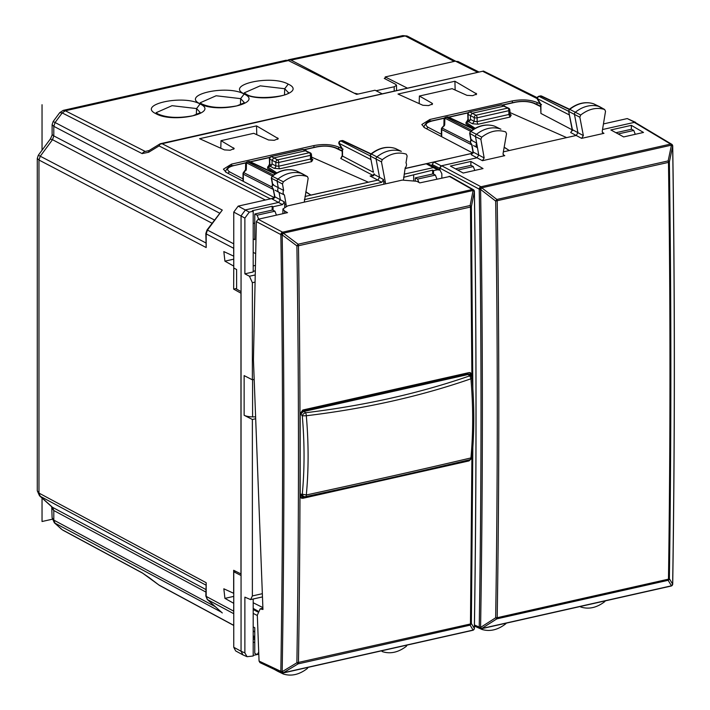 <?xml version="1.0" encoding="UTF-8"?>
<svg xmlns="http://www.w3.org/2000/svg" width="710" height="710" viewBox="0 0 710 710"><rect width="100%" height="100%" fill="white"/><g stroke="black" fill="none" stroke-linecap="round" stroke-linejoin="round"><path stroke-width="1.06" d="M537.284 97.714L483.501 71.062L160.212 143.766M160.149 144.157L483.501 71.062M269.392 199.111L274.317 197.886M274.663 197.815L226.206 172.379L223.419 169.184M231.504 166.025L231.504 164.116L223.419 169.175M231.504 164.116L313.953 145.568C323.494 143.828 331.721 144.334 338.626 147.085L341.829 148.638M405.082 168.456L472.097 153.378M473.046 153.165L424.589 127.738L421.811 124.543M429.887 121.383L429.887 119.475L421.811 124.534M429.887 119.475L512.336 100.918C521.877 99.178 530.104 99.684 537.017 102.435L540.212 103.988M224.466 149.908L199.608 138.698L256.532 125.892L278.293 138.636L274.273 140.305L268.549 139.985L253.745 133.311L221.014 140.678L234.211 148.559L230.182 150.227L224.466 149.908M419.175 103.607L419.397 96.036L452.128 88.661L466.94 95.344L472.656 95.664L476.685 93.995L454.915 81.242L397.99 94.057L422.849 105.266L428.574 105.586L432.594 103.917L432.017 103.198L432.017 104.627M419.397 96.036L432.017 103.198M455.154 90.028L454.915 81.242M474.795 170.418L473.304 166.566L471.014 165.35L455.492 168.838M615.96 132.726L631.483 129.238L633.773 130.445L635.264 134.305M618.215 133.95L633.773 130.445M385.175 78.881L385.193 76.937L455.394 61.14L458.509 61.885M160.291 143.802L159.058 145.905L265.371 200.016M220.792 148.257L221.014 140.678M256.772 134.678L256.532 125.892M436.907 179.026L435.39 175.095L433.1 173.879L415.252 177.899L417.604 179.097L418.918 182.417M415.252 180.615L415.252 177.899M473.304 166.566L457.737 170.063M52.114 124.667L53.161 121.516L59.746 112.641L63.208 110.378L286.094 60.226L288.384 60.572L356.624 94.377L375.049 90.232L382.158 93.818M385.193 76.937L407.389 88.138M149.002 150.6L145.257 151.443L149.082 150.547A5.281 1.89 58.6 0 0 148.692 152.233L159.058 145.905M435.39 175.095L417.604 179.097M253.195 609.517L257.659 611.86M253.195 608.408L257.943 611.044M221.431 612.18L54.333 522.791L62.205 529.722L142.133 572.801L159.413 585.377M63.217 110.387L65.329 110.769L288.384 60.572M205.838 233.483L207.027 229.951L207.462 230.084L206.175 233.874L205.838 233.483L206.175 247.55L206.175 233.874L233.661 248.269L233.759 256.115M233.661 248.269L233.759 247.204M253.195 252.378L255.689 253.648M253.195 238.888L254.775 239.669L254.775 214.012L272.631 209.991L274.921 211.207L276.438 215.148M207.027 229.951L222.283 210.071L55.087 122.528L62.205 112.925L65.329 110.769L145.257 151.443A5.281 4.171 -63 0 0 142.133 153.6L148.692 152.233M59.746 112.641L62.205 112.925L142.133 153.6M53.17 121.525L55.087 122.528L53.8 126.327L52.114 124.712L52.114 133.941A10.552 3.612 0 0 0 53.8 135.894L53.8 126.327L219.514 213.089M233.759 613.706L207.462 599.613L206.175 596.391L233.661 611.132L233.759 603.243M233.661 611.132L233.759 612.144M233.661 603.269L224.919 598.37L233.759 596.382M224.919 598.37L223.836 588.794L233.759 593.329M233.661 593.347L233.661 570.29L240.956 573.937L240.956 293.195L233.661 289.112L236.616 288.446M233.759 266.028L233.661 289.112M233.661 266.055L224.919 261.156L233.759 259.168M224.919 261.156L223.836 251.58L233.661 256.132M253.195 613.396L257.322 615.508M148.692 577.248L159.253 585.28M254.775 214.012L257.127 215.21L258.688 219.141M257.127 215.21L274.921 211.207M253.195 626.894L254.775 627.72L254.775 653.386L257.127 654.584L258.724 652.188M257.127 654.584L258.795 654.203M38.34 155.215L40.266 156.218L52.504 139.692L50.312 139.045L38.34 155.206L37.284 158.392M205.838 589.513L52.504 507.322A10.552 6.408 -48 0 1 51.732 506.771L39.503 495.775L37.284 490.796L37.284 158.401L38.97 160.016L40.266 156.218L205.838 242.909M37.293 490.796L38.97 493.086L38.97 160.016L206.175 247.55M39.52 495.784L40.266 496.299L38.97 493.086L206.175 582.715L205.838 596.001A2.112 0.719 180 0 0 206.175 596.391L206.175 582.715M54.342 522.8L52.114 517.812L53.8 520.102L53.8 510.534L52.114 508.52M277.299 670.79A2.112 1.66 117.5 0 0 277.85 671.367A2.112 1.66 117.5 0 0 277.921 671.403A2.112 1.66 117.5 0 0 278.063 671.456L283.086 673.897M308.078 667.365L307.315 668.492C299.345 674.651 291.357 676.488 283.352 674.021L277.921 671.403M283.352 674.021L282.482 672.237M257.064 654.549L253.195 655.419M253.195 599.009L253.195 656.004L247.053 656.697L244.879 652.907L244.879 597.145L250.612 599.586L252.369 595.938L252.369 419.477L255.68 418.731M242.962 654.904L235.667 650.928L233.759 647.272L241.054 651.247L242.971 654.904L247.053 656.697M235.711 571.31L233.759 571.754L233.759 647.272M254.775 642.266L253.195 642.408M233.759 571.754L241.054 575.508L241.054 215.84L245.465 209.894L278.639 202.421L280.37 199.679L279.083 192.41L284.435 195.001L286.13 204.595L284.674 204.072L284.674 206.912M244.879 652.907L241.054 651.247L241.054 575.508M262.877 607.591L253.195 602.754M381.545 650.83L382.308 651.611C390.278 654.185 398.266 652.428 406.271 646.357L407.087 645.088M244.879 273.838L253.195 271.965L253.195 211.243L249.281 212.121L244.879 218.076L244.879 273.838L249.458 276.243L255.236 274.947M255.618 416.903L252.591 416.877A10.552 3.612 180 0 1 244.133 415.279L252.369 419.477M244.133 415.279L244.133 375.608L252.369 379.806L252.369 282.686L249.458 276.243M274.264 198.01L238.169 206.131L233.759 212.086L233.759 268.016L236.616 269.525L236.616 289.156L241.054 291.579M255.44 265.407L253.195 265.913M252.369 379.806L254.189 379.397M441.842 177.917L441.842 173.746L440.049 170.16L436.091 167.773L433.712 167.524L404.15 174.181M253.195 271.309L255.325 270.829M432.647 173.985L432.647 170.143L433.526 170.657L437.431 169.779L440.049 170.16M433.526 170.657L433.526 174.11M273.057 210.222L273.057 206.77L272.17 206.255L252.334 210.719L253.195 211.243M272.17 210.098L272.17 206.255M272.152 199.004L274.841 196.759L274.504 196.351L273.288 198.88L272.152 199.004L282.562 204.631L273.057 206.77M254.775 222.967L253.195 223.543M432.647 170.143L403.635 177.296M413.664 180.162L413.664 175.13M405.064 168.572L426.213 163.815L428.591 164.063L436.082 167.773M284.674 204.072L284.293 201.888L282.562 204.631M286.13 206.308L286.13 204.595M275.161 190.227L279.083 192.41A3.825 3 -62.5 0 1 278.258 187.724L277.131 181.325A2.112 1.66 -62.5 0 1 278.063 178.973A31.666 24.859 -62.5 0 1 302.158 173.684A2.112 1.66 -62.5 0 1 302.283 173.737A2.112 1.66 -62.5 0 1 302.353 173.773L307.492 176.63L308.158 178.352L304.262 202.146M296.248 170.844L307.315 176.55C299.345 173.985 291.357 175.734 283.352 181.813L282.482 183.979L283.627 190.44A3.656 2.876 117.5 0 0 284.435 195.001M305.806 191.753L310.909 195.081L377.835 180.1L381.758 182.31L304.421 199.616M381.758 182.31L383.489 179.541L383.906 184.218M385.352 183.89L385.352 182.284L383.906 181.742M385.352 182.284L381.465 161.853L382.308 159.679C390.278 153.52 398.266 151.674 406.271 154.15L407.132 155.925L405.996 162.901A3.656 2.876 117.5 0 1 405.188 167.826L403.493 179.852M395.63 148.621A1.935 1.518 117.5 0 0 395.363 148.496L401.319 151.372A2.112 1.66 117.5 0 0 401.256 151.345A2.112 1.66 117.5 0 0 401.114 151.283A31.666 24.859 117.5 0 0 377.019 156.839A2.112 1.66 117.5 0 0 376.105 159.209L379.557 177.331L383.489 179.541M225.505 171.314L225.585 172.033M273.51 184.396L272.738 184.769L283.627 190.44M377.835 180.1L379.557 177.331L374.028 174.411L373.424 175.787L370.105 176.027L377.835 180.1M368.268 182.257L310.909 195.161L305.761 191.984M304.972 196.501L310.909 195.081M274.504 196.351L273.545 189.33M245.908 170.569L246.326 169.308L245.589 169.619L243.415 172.548A2.112 2.112 0 0 0 243.006 173.808L243.015 181.21M243.006 173.808A2.112 0.719 -0 0 0 243.335 174.19A2.112 1.686 -63 0 1 243.841 172.672L271.939 186.987M302.283 173.737L296.327 170.87C288.207 168.226 280.077 169.965 271.965 176.107L271.602 178.308A1.935 1.518 -62.5 0 1 272.454 176.16A31.48 24.717 -62.5 0 1 296.407 170.906A1.935 1.518 -62.5 0 1 296.638 171.012M275.773 173.488L267.652 168.483L267.652 166.912L276.838 172.894M343.152 149.153L342.522 149.073L342.522 156.093L342.193 155.703L340.773 158.472L342.522 156.093L373.389 172.29M395.186 148.434L395.275 148.461C387.119 145.923 378.998 147.751 370.922 153.963L371.41 154.026A1.935 1.518 117.5 0 0 370.576 156.191L381.465 161.853M271.965 176.098L283.352 181.813M272.445 184.423L271.273 177.926M373.549 171.767A2.112 0.923 169.2 0 1 373.22 171.385L370.247 155.801L373.22 171.385M372.111 175.743L370.105 176.027L372.981 175.379A2.112 1.686 117.7 0 0 373.016 175.37A2.112 1.092 77.3 0 1 372.981 175.379L340.773 158.472M373.424 175.787L373.939 174.98M267.652 166.912L270.297 166.317L272.063 163.939L272.063 160.291L273.82 157.913L305.566 150.768L310.314 152.845A2.112 1.66 -62.5 0 0 309.338 152.73L302.948 149.588A2.112 1.633 -65.6 0 1 303.844 149.659A2.112 2.112 0 0 0 302.495 149.517A2.112 1.092 77.3 0 1 302.948 149.588L271.034 156.599A2.112 2.112 0 0 0 269.383 158.72L269.525 163.912M269.312 164.738L268.043 166.655A2.112 1.704 118.6 0 0 269.836 164.294L271.664 165.288M269.782 164.8L269.046 165.048L269.525 163.886L269.836 164.294L269.685 159.04A2.112 0.63 178.4 0 1 269.383 158.72M311.45 157.052L368.268 182.177M395.275 148.461L395.363 148.496A31.48 24.717 117.5 0 0 371.41 154.026L382.308 159.679M272.196 175.92L246.477 162.812A2.112 1.402 -178.7 0 0 245.642 163.904L245.509 169.726M342.193 149.269L342.193 155.703M340.418 140.926L340.898 140.988A2.112 1.686 117 0 0 339.14 143.367A2.112 1.012 149.3 0 0 339.105 144.059L342.202 149.269M245.642 163.921A2.112 2.112 0 0 1 247.284 161.889L249.183 161.623L275.143 173.87M247.284 161.889L248.74 161.56A2.112 1.092 77.3 0 1 249.183 161.623A2.112 1.651 115.2 0 1 250.106 161.711L275.471 173.666M340.454 140.917L341.909 140.589A2.112 1.092 77.3 0 1 342.353 140.66L370.806 154.07M470.828 139.772L470.331 142.355L471.919 144.671A3.648 2.858 -62.5 0 1 471.919 144.671L471.919 144.671A3.648 2.858 -62.5 0 1 471.129 140.127L469.984 133.666A1.935 1.518 -62.5 0 1 470.845 131.51L476.454 134.323A31.666 24.859 -62.5 0 1 500.541 129.042A2.112 1.66 -62.5 0 1 500.674 129.096A2.112 1.66 -62.5 0 1 500.736 129.131A2.112 1.66 -62.5 0 1 500.914 129.247M471.893 139.755L471.129 140.127L476.641 143.074A3.825 3 117.5 0 0 477.475 147.76L473.552 145.577M503.088 154.665L504.766 155.659L503.727 155.517L503.044 153.662L506.541 133.711L505.697 131.909C497.728 129.335 489.74 131.093 481.735 137.163L480.874 139.338L475.514 136.684L478.762 155.037L473.25 152.126L471.937 144.68M631.359 125.342L610.857 129.948L623.664 136.923L643.5 132.451L631.359 125.342L631.359 129.264M470.331 142.337L441.806 127.906A2.112 2.112 0 0 0 441.389 129.158L441.407 136.56M506.274 623.149L505.697 623.85C497.728 630.001 489.74 631.847 481.735 629.379L481.052 628.803M580.114 606.535L580.691 606.97C588.661 609.535 596.648 607.787 604.654 601.716L605.319 600.864M475.159 128.279L466.035 122.342L468.68 121.747L470.446 119.369L470.446 115.65L472.212 113.272L503.949 106.127L508.697 108.195A2.112 1.66 -62.5 0 0 507.721 108.089L501.331 104.938A2.112 1.633 -65.6 0 1 502.227 105.009A2.112 2.112 0 0 0 500.878 104.876M504.18 147.183L509.301 150.52L566.651 137.607L509.833 112.491M470.89 161.454L450.389 166.069L463.195 173.036L483.031 168.572L470.89 161.454L470.89 165.377M423.888 126.673L423.976 127.392M466.035 122.342L466.035 123.833L474.156 128.847M503.354 151.851L509.301 150.52L504.153 147.343M467.704 120.088L466.434 122.013A2.112 1.704 118.6 0 0 468.227 119.644L470.082 120.656M468.165 120.159L467.428 120.398L467.917 119.245L468.227 119.644L468.076 114.39A2.112 0.63 178.4 0 1 467.766 114.079L467.917 119.271M572.162 129.823L540.913 113.431L540.585 104.618L537.488 99.409A2.112 1.012 149.3 0 1 537.523 98.725L569.358 114.94M541.535 104.512L540.913 104.423L540.913 113.431M500.736 129.131L494.799 126.256A31.48 24.717 117.5 0 0 470.845 131.51L470.348 131.457C478.469 125.324 486.59 123.576 494.719 126.22L500.674 129.096M470.819 139.843L469.656 133.276L475.514 136.684A2.112 1.66 -62.5 0 1 476.454 134.323L481.735 137.163M566.651 137.607L576.218 135.459L577.949 132.681L583.354 135.592L579.848 117.212L580.691 115.029C588.661 108.879 596.648 107.032 604.654 109.5L599.71 106.731A2.112 1.66 117.5 0 0 599.639 106.695A2.112 1.66 117.5 0 0 599.497 106.633A31.666 24.859 117.5 0 0 575.411 112.189A2.112 1.66 117.5 0 0 574.488 114.559L577.949 132.681L572.136 129.513L571.683 130.924L572.482 130.658M593.569 103.793L604.654 109.5L605.523 111.284L602.231 131.368L602.923 133.187L603.962 133.338L581.623 138.361L583.354 135.592M593.666 103.82C585.501 101.273 577.381 103.11 569.305 109.322L569.802 109.375A1.935 1.518 117.5 0 0 568.958 111.541L579.848 117.212M441.389 129.158A2.112 0.719 -0 0 0 441.718 129.548A2.112 1.686 -63 0 1 442.223 128.022L444.717 124.667L444.291 125.927M441.806 127.906L444.717 124.667L444.859 118.162A2.112 1.402 -178.7 0 0 444.025 119.253L443.892 125.084M569.313 109.313L568.639 111.168L572.438 129.779L570.698 132.548L581.623 138.361M594.013 103.979A1.935 1.518 117.5 0 0 593.755 103.855A31.48 24.717 117.5 0 0 569.802 109.375L580.691 115.029M538.81 96.285L568.666 111.31M537.497 99.418A2.112 2.112 0 0 1 538.854 96.276L540.301 95.948A2.112 1.092 77.3 0 1 540.736 96.01L569.189 109.429M444.025 119.271A2.112 2.112 0 0 1 445.667 117.248L447.566 116.981L473.534 129.22M445.667 117.239L447.123 116.919A2.112 1.092 77.3 0 1 447.566 116.981A2.112 1.651 115.2 0 1 448.489 117.061L473.854 129.025M469.416 111.958L501.331 104.938A2.112 1.092 77.3 0 0 500.887 104.876L469.416 111.958M669.37 161.969L668.474 162.386C670.462 302.407 670.462 441.327 668.474 579.156L669.37 578.703A2.112 1.988 149 0 1 668.154 580.301A2.112 1.092 -102.7 0 0 668.474 579.156L497.195 617.7A2.112 1.092 77.3 0 1 496.876 618.845L495.66 617.789L497.195 617.7C499.343 479.836 499.343 340.915 497.195 200.93A2.112 1.092 -102.7 0 0 496.876 199.457L668.154 160.913A2.112 1.136 -168.2 0 1 669.37 161.969C671.358 301.972 671.358 440.883 669.37 578.703L672.654 584.188C674.855 439.41 674.855 293.416 672.654 146.216L669.37 161.969M495.66 201.054L668.474 162.386A2.112 1.092 -102.7 0 0 668.154 160.913L671.447 145.16L672.654 146.216A2.112 0.674 179.1 0 0 672.716 146.056A2.112 2.112 0 0 0 672.556 145.284A2.112 0.639 -22.4 0 0 671.447 145.16L481.779 187.795L480.581 189.437L495.66 201.054L496.876 199.457L481.797 187.839A2.112 0.595 -24.2 0 0 479.223 189.179L480.581 189.437C482.969 336.602 482.969 482.587 480.581 627.418L495.66 617.789C497.816 479.933 497.816 341.022 495.66 201.054M439.88 170.063L439.88 168.119L441.647 165.741L480.972 186.757L481.779 187.795A2.112 0.595 155.8 0 0 479.206 189.135L479.223 189.179C481.602 336.309 481.602 482.276 479.223 627.081A2.112 0.763 0.9 0 0 480.581 627.418A2.112 0.728 57.4 0 0 481.797 628.465A2.112 1.642 -141.1 0 1 479.223 627.081L474.44 624.969M432.142 165.82L432.142 164.463L433.908 162.084L441.203 165.838L477.022 157.78L478.762 155.037L484.158 157.94L482.427 160.691L504.766 155.659M439.446 169.788L439.446 168.217L441.203 165.838M474.431 626.087L480.075 628.616A2.112 1.642 -65.9 0 0 480.972 628.687L671.429 585.812L672.654 584.188A2.112 0.763 0.9 0 0 672.716 584.019A2.112 0.763 0.9 0 0 672.663 583.851M439.88 168.119L479.206 189.135A2.112 1.606 118.1 0 1 480.972 186.757L670.613 144.077A2.112 1.668 -59.2 0 1 671.669 144.228L636.373 123.149M635.69 122.386L627.25 118.57L603.447 123.93M672.556 145.284L672.539 145.239A2.112 0.639 157.6 0 0 672.539 145.239A2.112 0.639 157.6 0 0 671.429 145.115A2.112 1.092 77.3 0 0 670.613 144.077L634.305 122.386L602.533 129.54M472.532 153.209L433.908 162.084M472.718 153.138L472.94 151.851L471.511 154.869L482.427 160.691M480.874 139.338L484.158 157.94M402.827 35.606L407.611 36.254A5.281 4.145 117.4 0 0 405.215 35.97L291.02 60.101L288.73 59.72L402.827 35.606L407.105 36.041M288.73 59.72L287.559 60.261M291.02 60.101L354.858 93.498M358.142 94.031L354.858 93.25M376.078 90.747L394.192 86.771L394.192 91.111M385.184 78.207L384.27 78.411L395.665 84.321L396.535 85.306L394.192 86.771M473.969 190.457A2.112 1.66 119.7 0 0 473.322 189.641L450.14 176.408L419.779 182.887L416.797 181.272L402.224 180.1L287.683 205.873L282.926 208.962L284.612 211.021L287.532 212.654M287.523 212.645L258.174 219.257L256.363 221.609L253.434 359.73L262.948 609.473L260.162 608.852L257.313 615.206L259.061 661.081L259.958 662.616L281.675 672.849A2.112 1.651 -64.8 0 1 280.832 671.349L282.181 671.669L296.886 662.776C298.99 524.859 298.99 385.894 296.895 245.882L282.181 234.868C284.488 381.625 284.488 527.228 282.181 671.669L283.405 672.76L298.111 663.868A2.112 1.092 -102.7 0 0 298.457 662.687C300.561 524.761 300.561 385.787 298.466 245.758L296.895 245.882L298.12 244.222L283.414 233.208A2.112 0.657 155.1 0 0 280.849 234.602L282.181 234.868L283.397 233.182A2.112 0.657 155.1 0 0 280.84 234.575L280.849 234.602C283.157 381.332 283.157 526.909 280.84 671.332L259.061 661.081M300.827 497.754L330.895 491.169M448.4 464.722L468.866 459.929M470.588 375.501L469.878 372.564M471.511 458.491L469.044 460.905L302.815 498.313L301.324 498.136L300.179 495.944L300.179 413.584L302.815 410.016L469.044 372.599L470.473 372.75L471.706 374.986L470.588 374.436M471.706 376.912L471.706 374.986M472.833 447.495L471.369 623.513L474.351 628.421A2.112 2.006 148.9 0 1 473.1 630.072L473.091 630.081A2.112 1.092 77.3 0 1 472.736 630.311A2.112 2.112 0 0 0 473.898 629.601A2.112 1.695 -140.2 0 1 473.898 629.601A2.112 1.695 -140.2 0 1 473.091 630.081L470.127 625.155L471.369 623.513L470.464 623.975L471.901 457.728M474.076 191.114L474.351 191.62A2.112 1.171 -168.8 0 0 473.108 190.52L473.091 190.493A2.112 1.092 -102.7 0 0 472.301 189.499L449.128 176.275M474.209 628.927A2.112 1.695 -140.2 0 1 473.907 629.584A2.112 2.112 0 0 0 474.395 628.27C476.587 483.847 476.587 338.253 474.395 191.469A2.112 2.112 0 0 0 474.227 190.653A2.112 0.683 156.3 0 0 474.209 190.626A2.112 0.683 156.3 0 0 473.091 190.493L283.397 233.182A2.112 1.092 -102.7 0 0 282.598 232.188L472.301 189.499A2.112 1.66 119.7 0 1 473.322 189.641A2.112 2.112 0 0 1 474.209 190.626L474.227 190.653A2.112 0.683 156.3 0 0 473.108 190.52L470.127 205.51A2.112 1.092 77.3 0 1 470.473 207.045L471.91 377.383M472.842 388.539L471.378 206.61L470.127 205.51L298.12 244.222A2.112 1.092 77.3 0 1 298.466 245.758L470.473 207.045L471.378 206.61L474.351 191.62C476.543 338.395 476.534 483.998 474.351 628.421M301.413 496.095L300.197 493.858L300.197 489.811M300.197 419.734L300.197 414.019L302.842 410.451L466.843 373.54L469.186 374.197A3.168 2.494 -61.4 0 1 469.736 374.631M300.197 493.858L301.067 494.293C303.108 496.991 304.182 497.825 304.297 496.796L304.022 496.84A3.168 3.168 0 0 1 302.291 496.53A3.168 2.485 116.4 0 0 303.037 496.725M305.504 496.672A3.168 1.26 -102.2 0 0 305.584 496.663C364.745 483.9 419.433 471.591 469.647 459.743A3.168 1.979 -103.3 0 1 469.514 459.769C419.326 471.609 364.656 483.909 305.504 496.672A3.168 2.689 -95.9 0 1 305.238 496.716A3.168 2.689 -95.9 0 1 302.283 494.169L301.067 494.293A3.168 2.485 116.4 0 0 302.291 496.53L301.422 496.095M304.022 496.84L305.238 496.716A3.168 3.168 0 0 0 305.584 496.663A3.168 1.26 -102.2 0 0 306.312 494.968L302.283 494.169C304.634 469.257 304.634 443.146 302.283 415.847L301.067 414.48A3.168 1.953 138.3 0 1 304.297 411.392L305.504 412.758A3.168 1.953 138.3 0 0 302.283 415.847L306.312 415.749C365.685 408.605 420.56 396.286 470.934 378.794L471.582 377.835M300.197 414.019L301.067 414.48A3.168 2.458 -62.3 0 1 303.711 410.904A3.168 1.633 -102.7 0 1 304.297 411.392L468.272 374.489L470.073 374.907A3.168 3.168 0 0 0 469.186 374.197A3.168 2.494 -61.4 0 0 467.686 374.01L466.843 373.54M302.842 410.451L303.711 410.904L467.686 374.01A3.168 1.633 77.3 0 1 468.272 374.489L469.514 375.936A3.168 1.881 70.8 0 1 470.934 378.794C473.25 406.395 473.25 432.772 470.934 457.932A3.168 1.979 -103.3 0 1 469.647 459.743A3.168 3.168 0 0 0 472.079 456.956L470.934 457.932C420.56 469.789 365.685 482.134 306.312 494.968C308.69 469.78 308.69 443.368 306.312 415.749L306.312 415.749A3.168 1.358 83.1 0 0 305.504 412.758C364.656 405.596 419.326 393.331 469.514 375.936A3.168 1.979 -40.8 0 1 471.325 376.353L470.073 374.907M481.398 628.749L671.048 586.069A2.112 1.092 77.3 0 0 671.429 585.812A2.112 1.686 37 0 0 672.272 585.28A2.112 1.686 -143 0 1 671.447 585.794L668.154 580.301L496.876 618.845L481.797 628.465A2.112 1.642 -141.1 0 1 479.206 627.107A2.112 1.642 -65.9 0 0 480.075 628.616A2.112 2.112 0 0 0 481.407 628.749M470.127 625.155L470.127 625.155A2.112 1.092 -102.7 0 0 470.464 623.975L296.886 662.776L298.111 663.868L470.127 625.155M52.265 519.214L42.041 521.513L42.041 498.056M42.041 150.218L42.041 104.716M483.119 71.524L537.213 98.628M162.173 143.757L270.315 198.791M537.017 104.468L537.017 102.435M476.108 93.276L476.108 94.714M477.706 72.314L455.394 61.14M512.336 100.918L512.336 102.755M338.626 149.118L338.626 147.085M313.953 145.568L313.953 147.396M233.634 147.849L233.634 149.277M277.716 137.926L277.716 139.355M200.229 102.764L216.133 95.761L240.646 98.646L240.415 104.752M244.151 94.048C264.12 103.145 217.553 113.618 200.3 103.917C180.331 94.829 226.898 84.348 244.151 94.048L240.646 98.646L244.267 102.533M288.349 92.611L284.728 88.723L284.497 94.829M244.311 92.832L260.224 85.839L284.728 88.723L288.233 84.126C270.98 74.426 224.422 84.907 244.391 93.995C261.644 103.695 308.202 93.223 288.233 84.126M200.184 112.455L196.563 108.568L196.324 114.674M200.06 103.971C220.029 113.059 173.471 123.54 156.218 113.84C136.249 104.752 182.807 94.27 200.06 103.971L196.563 108.568L172.051 105.675L156.147 112.686M233.759 243.849L207.462 230.084L222.283 210.071M159.058 585.084L233.759 625.341M253.195 635.814L254.775 636.666M202.27 104.148L200.3 103.917M246.352 94.226L244.391 93.995M158.188 114.07L156.218 113.84M142.133 572.801A5.281 4.136 118.3 0 0 142.772 573.245L142.772 573.245A5.281 4.136 118.3 0 0 142.781 573.254M61.406 529.163L55.087 523.323L53.8 520.102L215.263 606.659M253.195 630.764L254.775 632.184M207.125 599.258A2.112 1.278 132 0 0 207.311 599.497A2.112 1.278 132 0 0 207.462 599.613L222.283 612.952M214.402 219.985L53.8 135.894L52.504 139.692L212.015 223.206M205.838 592.034L53.8 510.534L52.504 507.322L40.266 496.299L205.838 585.058M254.775 638.219L253.195 637.314M254.775 637.234L253.195 636.329M254.775 639.204L253.195 639.346M244.879 218.076L233.759 212.086M252.369 282.686L255.085 282.083M252.369 595.938L262.345 593.693M249.281 212.121L238.169 206.131M252.591 379.761L252.591 416.877M437.431 169.779L426.213 163.815M403.688 176.976L404.159 177.269M274.344 193.865L274.841 196.759L284.293 201.888M273.314 189.463L243.335 174.19L243.335 181.37M282.482 183.979L271.602 178.308L272.738 184.769A3.648 2.858 -62.5 0 0 273.527 189.321A3.648 2.858 -62.5 0 1 273.527 189.321L271.948 187.005L272.427 184.458M304.483 199.288L304.963 199.59M243.006 178.902L229.729 171.935A2.112 1.686 -62.3 0 0 228.132 173.391M229.729 171.935C225.984 169.486 227.342 167.374 233.776 165.616L246.059 162.679M233.776 165.616L245.926 162.883M250.435 161.862L269.711 157.531M304.12 149.783L316.873 146.917A2.112 1.092 77.3 0 0 316.42 146.846L303.871 149.668M316.873 146.917C324.168 145.585 330.461 145.976 335.741 148.079L336.682 148.168C330.816 145.834 324.062 145.39 316.42 146.846M335.741 148.079L342.193 151.212M273.394 175.033L247.728 161.951A2.112 1.686 -63 0 0 246.477 162.812L246.326 169.308L243.841 172.672M374.055 174.82L374.41 173.923L374.055 174.82M311.104 158.01L310.501 159.049L310.501 155.321A2.112 0.719 -0 0 0 311.45 154.718L311.867 159.475A2.112 1.651 118.1 0 0 312.853 159.599L311.512 158.88M312.853 159.599L311.646 161.631L279.909 168.776L274.06 168.323L270.297 166.317M370.966 159.581L339.14 143.367L342.522 149.073M343.596 140.953A2.112 1.651 115.2 0 0 343.276 140.74A2.112 1.651 115.2 0 0 342.353 140.66L340.898 140.988L370.274 155.951M272.063 163.939L275.835 165.954L275.835 162.253A2.112 0.719 -0 0 0 278.755 162.466L310.501 155.321A2.112 1.092 77.3 0 0 309.338 152.73L277.592 159.874A2.112 1.66 117.5 0 0 275.835 162.253L269.685 159.04A2.112 1.704 -62.1 0 1 271.469 156.67L277.592 159.874A2.112 1.092 77.3 0 1 278.755 162.466L278.755 166.193L310.501 159.049L311.646 161.631M274.06 168.323A2.112 1.651 118.1 0 0 275.835 165.954L278.755 166.193A2.112 1.092 77.3 0 0 279.909 168.776M481.478 629.246L480.422 628.74M468.68 121.747L472.443 123.762L478.291 124.206L510.037 117.061L511.235 115.029L509.895 114.31M540.585 106.207L535.065 103.518A2.112 1.642 115.9 0 0 534.133 103.429L540.585 106.571M534.133 103.429C528.852 101.326 522.56 100.935 515.256 102.267L514.803 102.196C522.453 100.749 529.198 101.184 535.065 103.518M431.698 120.904A2.112 1.092 77.3 0 1 431.715 120.895L431.715 120.895A2.112 1.092 77.3 0 1 432.168 120.966L444.309 118.233M448.818 117.221L468.094 112.881M502.511 105.142L515.256 102.267M432.168 120.966C425.725 122.732 424.376 124.836 428.112 127.285L426.515 128.75M441.389 134.252L428.112 127.285M511.235 115.029A2.112 1.651 -61.9 0 1 510.259 114.913L509.833 110.068A2.112 2.112 0 0 0 508.697 108.195M510.037 117.061L508.884 114.487L509.487 113.449M472.443 123.762L474.218 121.383L477.138 121.623L477.138 117.816L508.884 110.671L508.884 114.487L477.138 121.623A2.112 1.092 -102.7 0 0 478.291 124.206M470.446 119.369L474.218 121.383L474.218 117.612A2.112 0.719 -0 0 0 477.138 117.816A2.112 1.092 77.3 0 0 475.984 115.233L507.721 108.089A2.112 1.092 77.3 0 1 508.884 110.671A2.112 0.719 -0 0 0 509.833 110.068M541.978 96.311A2.112 1.651 115.2 0 0 541.659 96.099A2.112 1.651 115.2 0 0 540.736 96.01L539.289 96.338A2.112 1.686 117 0 0 537.523 98.725L540.913 104.423M441.718 136.728L441.718 129.548L471.697 144.822M470.588 131.27L444.859 118.162A2.112 1.686 -63 0 1 446.111 117.31L471.777 130.383M470.446 115.65L468.076 114.39A2.112 1.704 -62.1 0 1 469.86 112.02L475.984 115.233A2.112 1.66 117.5 0 0 474.218 117.612L470.446 115.65M432.142 164.463L439.446 168.217M672.556 584.57A2.112 1.686 -143 0 1 672.29 585.262A2.112 1.686 37 0 0 672.281 585.271L672.272 585.28A2.112 2.112 0 0 0 672.716 584.019C674.908 439.241 674.908 293.257 672.716 146.056M672.539 145.239A2.112 2.112 0 0 0 671.669 144.228A2.112 1.668 -59.2 0 1 672.299 145.071M627.25 118.57L634.74 122.289M571.958 130.605L570.698 132.548M471.032 153.733L471.511 154.869M602.284 132.344L603.962 133.338M405.179 35.953L454.205 61.406M258.174 219.257L282.598 232.188A2.112 1.624 117.9 0 0 280.84 234.575L256.363 221.609M282.598 672.938A2.112 1.651 -64.8 0 1 281.675 672.849A2.112 2.112 0 0 0 283.041 673A2.112 1.092 77.3 0 0 283.388 672.778A2.112 1.668 41 0 1 280.832 671.349L280.84 671.332A2.112 1.668 41 0 0 283.405 672.76L473.091 630.081A2.112 1.695 -140.2 0 0 473.907 629.584L473.898 629.601M261.759 609.003L262.922 608.745M284.612 213.302L284.612 211.021M469.044 460.905L467.943 460.328M302.815 498.313L301.741 497.728M479.002 72.021L457.781 61.388M149.082 150.547L160.167 143.784M159.43 585.386L233.759 625.448M253.195 635.92L254.775 636.772M200.22 103.021L202.226 104.13C211.021 107.893 222.603 108.461 236.971 105.834L244.267 102.781M244.311 93.099L246.308 94.208C255.378 100.811 290.283 95.983 288.438 92.486L288.358 92.859M200.184 112.704L192.889 115.757C178.521 118.384 166.93 117.816 158.135 114.053L156.138 112.943M62.844 530.175L142.772 573.245L148.656 577.257M205.838 596.001L207.311 599.497L221.839 612.579M52.114 133.941C52.469 134.261 51.874 135.965 50.312 139.053M51.715 506.754L52.114 517.803M274.122 669.29L277.85 671.367M254.775 639.08L253.195 639.222M250.603 599.586L262.469 596.915M225.496 171.98L225.496 171.456C227.191 167.622 229.8 165.643 233.324 165.545M250.186 161.747L269.862 157.318M336.682 148.168L342.193 150.848M395.497 148.55L401.256 151.345M274.024 193.475L273.252 189.144M371.871 175.805L373.451 175.05L373.7 174.003M370.247 155.809L370.931 153.963M341.909 140.589A2.112 2.112 0 0 1 343.276 140.74L371.073 153.848M250.106 161.711A2.112 2.112 0 0 0 248.731 161.56M340.472 140.917A2.112 2.112 0 0 0 339.105 144.068M271.025 156.599L302.504 149.517M306.463 150.848L303.844 149.659M311.45 154.718A2.112 2.112 0 0 0 310.314 152.845M481.602 629.317L480.377 628.723M423.888 127.33L423.888 126.806C425.583 122.972 428.192 120.993 431.715 120.895L444.451 118.029M448.569 117.106L468.245 112.677M502.254 105.027L514.803 102.196M540.301 95.948A2.112 2.112 0 0 1 541.659 96.099L569.455 109.207M593.666 103.811L599.639 106.695M448.489 117.061A2.112 2.112 0 0 0 447.114 116.919M469.656 133.267L470.357 131.457M469.425 111.958A2.112 2.112 0 0 0 467.766 114.079M504.854 106.198L502.227 105.009M671.048 586.069A2.112 2.112 0 0 0 672.272 585.28M568.639 111.159L572.136 129.513M472.94 151.851L471.644 144.503M407.584 36.237L455.492 61.113M396.535 85.298L396.535 90.578M282.926 213.683L282.926 208.997M260.18 608.843L262.904 608.23M283.041 673L472.736 630.311M472.07 456.956C474.378 431.884 474.378 405.614 472.079 378.155A3.168 3.168 0 0 0 471.325 376.353"/></g></svg>
